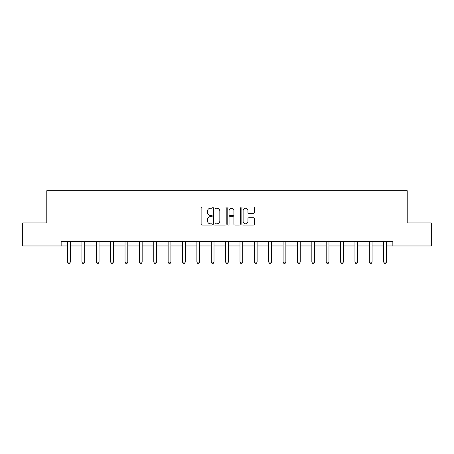 <?xml version="1.0" encoding="UTF-8"?>
<svg xmlns="http://www.w3.org/2000/svg" width="454" height="454" viewBox="0 0 454 454"><rect width="100%" height="100%" fill="white"/><g stroke="black" fill="none" stroke-linecap="round" stroke-linejoin="round"><path stroke-width="0.68" d="M212.262 207.62A0.636 0.636 0 0 0 211.632 206.99L202.024 206.99A0.902 0.902 0 0 0 201.122 207.892L201.122 224.168A0.902 0.902 0 0 0 202.024 225.071L211.632 225.071A0.636 0.636 0 0 0 212.262 224.441A0.636 0.636 0 0 0 211.632 223.805L210.389 223.805A2.894 2.894 0 0 1 207.495 220.911L207.495 219.554A2.894 2.894 0 0 1 210.389 216.66L211.632 216.66A0.636 0.636 0 0 0 212.262 216.03A0.636 0.636 0 0 0 211.632 215.395L210.389 215.395A2.894 2.894 0 0 1 207.495 212.506L207.495 211.15A2.894 2.894 0 0 1 210.389 208.255L211.632 208.255A0.636 0.636 0 0 0 212.262 207.62M253.423 213.363A0.902 0.902 0 0 0 254.325 212.461L254.325 207.892A0.902 0.902 0 0 0 253.423 206.99L242.754 206.99A0.902 0.902 0 0 0 241.851 207.892L241.851 224.168A0.902 0.902 0 0 0 242.754 225.071L253.423 225.071A0.902 0.902 0 0 0 254.325 224.168L254.325 218.652A0.902 0.902 0 0 0 253.423 217.75L248.854 217.75A0.902 0.902 0 0 0 247.952 218.652L247.952 221.387A2.418 2.418 0 0 1 245.535 223.805A2.418 2.418 0 0 1 243.117 221.387L243.117 210.673A2.418 2.418 0 0 1 245.535 208.255A2.418 2.418 0 0 1 247.952 210.673L247.952 212.461A0.902 0.902 0 0 0 248.854 213.363L253.423 213.363M61.154 245.966L22.7 245.966L22.7 222.937L46.785 222.937L46.785 190.697L407.215 190.697L407.215 222.937L431.3 222.937L431.3 245.966L392.846 245.966L392.846 241.358L61.154 241.358L61.154 245.966L67.555 245.966M226.211 207.892A0.902 0.902 0 0 0 225.303 206.99L214.634 206.99A0.902 0.902 0 0 0 213.732 207.892L213.732 224.168A0.902 0.902 0 0 0 214.634 225.071L225.303 225.071A0.902 0.902 0 0 0 226.211 224.168L226.211 207.892M228.697 206.99L239.366 206.99A0.902 0.902 0 0 1 240.268 207.892L240.268 224.168A0.902 0.902 0 0 1 239.366 225.071L234.797 225.071A0.902 0.902 0 0 1 233.895 224.168L233.895 217.568A0.902 0.902 0 0 0 232.987 216.66L229.962 216.66A0.902 0.902 0 0 0 229.054 217.568L229.054 224.441A0.636 0.636 0 0 1 228.424 225.071A0.636 0.636 0 0 1 227.789 224.441L227.789 207.892A0.902 0.902 0 0 1 228.697 206.99M70.319 245.966L81.924 245.966M84.688 245.966L96.293 245.966M99.057 245.966L110.662 245.966M113.426 245.966L125.032 245.966M127.795 245.966L139.401 245.966M142.164 245.966L153.77 245.966M156.534 245.966L168.139 245.966M170.903 245.966L182.514 245.966M185.272 245.966L196.883 245.966M199.641 245.966L211.252 245.966M214.01 245.966L225.621 245.966M228.379 245.966L239.99 245.966M242.748 245.966L254.359 245.966M257.117 245.966L268.728 245.966M271.486 245.966L283.097 245.966M285.861 245.966L297.466 245.966M300.23 245.966L311.836 245.966M314.599 245.966L326.205 245.966M328.968 245.966L340.574 245.966M343.337 245.966L354.943 245.966M357.707 245.966L369.312 245.966M372.076 245.966L383.681 245.966M386.445 245.966L392.846 245.966M215.633 208.255A0.636 0.636 0 0 0 214.997 208.885L214.997 223.175A0.636 0.636 0 0 0 215.633 223.805L216.944 223.805A2.894 2.894 0 0 0 219.832 220.911L219.832 211.15A2.894 2.894 0 0 0 216.944 208.255L215.633 208.255M233.895 210.718A2.418 2.418 0 0 0 231.478 208.301A2.418 2.418 0 0 0 229.054 210.718L229.054 214.492A0.902 0.902 0 0 0 229.962 215.395L232.987 215.395A0.902 0.902 0 0 0 233.895 214.492L233.895 210.718M70.427 241.358L70.364 241.562A0.919 0.919 0 0 0 70.319 241.84L70.319 262.106L69.632 263.303L68.248 263.303L67.555 262.106L67.555 241.84A0.919 0.919 0 0 0 67.515 241.562L67.453 241.358M67.555 262.106L70.319 262.106M84.796 241.358L84.733 241.562A0.919 0.919 0 0 0 84.688 241.84L84.688 262.106L84.001 263.303L82.617 263.303L81.924 262.106L81.924 241.84A0.919 0.919 0 0 0 81.885 241.562L81.822 241.358M81.924 262.106L84.688 262.106M99.165 241.358L99.103 241.562A0.919 0.919 0 0 0 99.057 241.84L99.057 262.106L98.37 263.303L96.986 263.303L96.293 262.106L96.293 241.84A0.919 0.919 0 0 0 96.254 241.562L96.191 241.358M96.293 262.106L99.057 262.106M113.534 241.358L113.472 241.562A0.919 0.919 0 0 0 113.426 241.84L113.426 262.106L112.74 263.303L111.355 263.303L110.662 262.106L110.662 241.84A0.919 0.919 0 0 0 110.623 241.562L110.56 241.358M110.662 262.106L113.426 262.106M127.903 241.358L127.841 241.562A0.919 0.919 0 0 0 127.795 241.84L127.795 262.106L127.109 263.303L125.724 263.303L125.032 262.106L125.032 241.84A0.919 0.919 0 0 0 124.992 241.562L124.929 241.358M125.032 262.106L127.795 262.106M142.272 241.358L142.21 241.562A0.919 0.919 0 0 0 142.164 241.84L142.164 262.106L141.478 263.303L140.093 263.303L139.401 262.106L139.401 241.84A0.919 0.919 0 0 0 139.361 241.562L139.299 241.358M139.401 262.106L142.164 262.106M156.641 241.358L156.579 241.562A0.919 0.919 0 0 0 156.534 241.84L156.534 262.106L155.847 263.303L154.462 263.303L153.77 262.106L153.77 241.84A0.919 0.919 0 0 0 153.73 241.562L153.668 241.358M153.77 262.106L156.534 262.106M171.01 241.358L170.948 241.562A0.919 0.919 0 0 0 170.903 241.84L170.903 262.106L170.216 263.303L168.831 263.303L168.139 262.106L168.139 241.84A0.919 0.919 0 0 0 168.099 241.562L168.037 241.358M168.139 262.106L170.903 262.106M185.38 241.358L185.317 241.562A0.919 0.919 0 0 0 185.272 241.84L185.272 262.106L184.585 263.303L183.2 263.303L182.514 262.106L182.514 241.84A0.919 0.919 0 0 0 182.468 241.562L182.406 241.358M182.514 262.106L185.272 262.106M199.749 241.358L199.686 241.562A0.919 0.919 0 0 0 199.641 241.84L199.641 262.106L198.954 263.303L197.569 263.303L196.883 262.106L196.883 241.84A0.919 0.919 0 0 0 196.837 241.562L196.775 241.358M196.883 262.106L199.641 262.106M214.118 241.358L214.055 241.562A0.919 0.919 0 0 0 214.01 241.84L214.01 262.106L213.323 263.303L211.939 263.303L211.252 262.106L211.252 241.84A0.919 0.919 0 0 0 211.206 241.562L211.144 241.358M211.252 262.106L214.01 262.106M228.487 241.358L228.424 241.562A0.919 0.919 0 0 0 228.379 241.84L228.379 262.106L227.692 263.303L226.308 263.303L225.621 262.106L225.621 241.84A0.919 0.919 0 0 0 225.576 241.562L225.513 241.358M225.621 262.106L228.379 262.106M242.856 241.358L242.794 241.562A0.919 0.919 0 0 0 242.748 241.84L242.748 262.106L242.061 263.303L240.677 263.303L239.99 262.106L239.99 241.84A0.919 0.919 0 0 0 239.945 241.562L239.882 241.358M239.99 262.106L242.748 262.106M257.225 241.358L257.163 241.562A0.919 0.919 0 0 0 257.117 241.84L257.117 262.106L256.431 263.303L255.046 263.303L254.359 262.106L254.359 241.84A0.919 0.919 0 0 0 254.314 241.562L254.251 241.358M254.359 262.106L257.117 262.106M271.594 241.358L271.532 241.562A0.919 0.919 0 0 0 271.486 241.84L271.486 262.106L270.8 263.303L269.415 263.303L268.728 262.106L268.728 241.84A0.919 0.919 0 0 0 268.683 241.562L268.62 241.358M268.728 262.106L271.486 262.106M285.963 241.358L285.901 241.562A0.919 0.919 0 0 0 285.861 241.84L285.861 262.106L285.169 263.303L283.784 263.303L283.097 262.106L283.097 241.84A0.919 0.919 0 0 0 283.052 241.562L282.99 241.358M283.097 262.106L285.861 262.106M300.332 241.358L300.27 241.562A0.919 0.919 0 0 0 300.23 241.84L300.23 262.106L299.538 263.303L298.153 263.303L297.466 262.106L297.466 241.84A0.919 0.919 0 0 0 297.421 241.562L297.359 241.358M297.466 262.106L300.23 262.106M314.701 241.358L314.639 241.562A0.919 0.919 0 0 0 314.599 241.84L314.599 262.106L313.907 263.303L312.522 263.303L311.836 262.106L311.836 241.84A0.919 0.919 0 0 0 311.79 241.562L311.728 241.358M311.836 262.106L314.599 262.106M329.071 241.358L329.008 241.562A0.919 0.919 0 0 0 328.968 241.84L328.968 262.106L328.276 263.303L326.891 263.303L326.205 262.106L326.205 241.84A0.919 0.919 0 0 0 326.159 241.562L326.097 241.358M326.205 262.106L328.968 262.106M343.44 241.358L343.377 241.562A0.919 0.919 0 0 0 343.337 241.84L343.337 262.106L342.645 263.303L341.26 263.303L340.574 262.106L340.574 241.84A0.919 0.919 0 0 0 340.528 241.562L340.466 241.358M340.574 262.106L343.337 262.106M357.809 241.358L357.746 241.562A0.919 0.919 0 0 0 357.707 241.84L357.707 262.106L357.014 263.303L355.63 263.303L354.943 262.106L354.943 241.84A0.919 0.919 0 0 0 354.897 241.562L354.835 241.358M354.943 262.106L357.707 262.106M372.178 241.358L372.115 241.562A0.919 0.919 0 0 0 372.076 241.84L372.076 262.106L371.383 263.303L369.999 263.303L369.312 262.106L369.312 241.84A0.919 0.919 0 0 0 369.267 241.562L369.204 241.358M369.312 262.106L372.076 262.106M386.547 241.358L386.485 241.562A0.919 0.919 0 0 0 386.445 241.84L386.445 262.106L385.752 263.303L384.368 263.303L383.681 262.106L383.681 241.84A0.919 0.919 0 0 0 383.636 241.562L383.573 241.358M383.681 262.106L386.445 262.106"/></g></svg>
